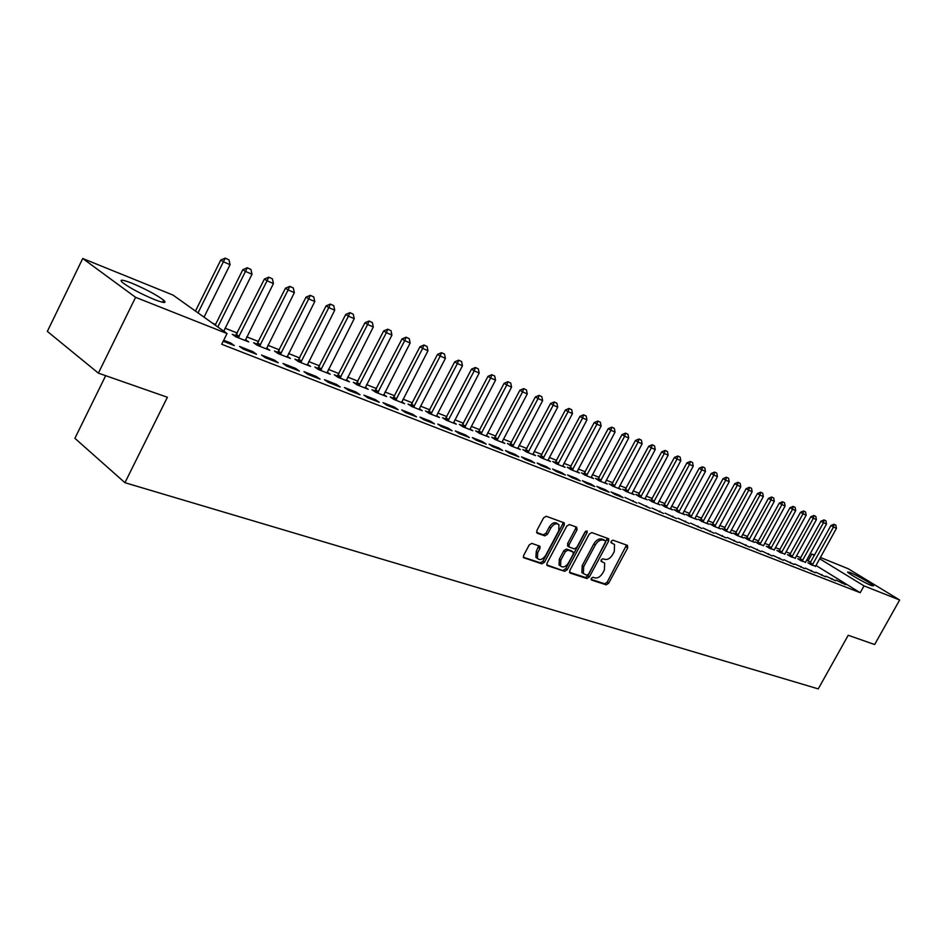 <?xml version="1.0" encoding="UTF-8"?>
<svg xmlns="http://www.w3.org/2000/svg" width="947" height="947" viewBox="0 0 947 947"><rect width="100%" height="100%" fill="white"/><g stroke="black" fill="none" stroke-linecap="round" stroke-linejoin="round"><path stroke-width="1.42" d="M591.283 578.333L591.52 580.049L606.187 584.82L608.613 583.305L627.707 547.828L627.423 545.365L612.922 540.169L611.206 541.222L611.146 542.785L614.544 544.489L614.283 551.568L612.685 554.551C610.353 558.316 607.737 559.926 604.861 559.393L602.955 558.742L601.227 559.807L601.167 561.334L604.671 563.086L604.364 570.035L602.765 573.006C600.434 576.759 597.817 578.392 594.929 577.895L593.011 577.256L591.283 578.333M131.988 283.26C145.921 289.178 156.48 294.825 163.653 300.199C167.086 303.431 164.032 303.229 154.479 299.572C140.547 293.688 129.893 288.018 122.506 282.549C118.979 279.199 122.151 279.436 131.988 283.26M849.708 572.331C855.745 574.663 872.329 584.05 873.584 585.838L871.524 585.613C865.57 583.34 848.772 573.846 847.565 572.071L849.708 572.331M531.847 543.353L529.219 544.927L523.62 555.475L523.513 557.665L541.862 563.867L544.442 562.293L564.211 525.171L564.282 522.886L546.23 516.257L543.602 517.808L536.819 530.604L537.233 533.22L544.856 535.848L547.461 534.286L550.799 528C553.628 523.845 556.351 522.756 558.967 524.721L558.754 530.793L545.732 555.273C542.809 559.511 540.039 560.577 537.434 558.47L537.718 552.61L539.897 548.514L539.991 546.301L531.847 543.353M227.043 333.545L135.587 297.322L82.732 258.507L173.017 295.085L227.043 333.545L221.693 344.27L860.207 592.715L864.019 585.885L819.605 558.73M820.327 557.428L848.133 568.697L899.65 600.007L874.649 644.528L848.216 635.283L818.255 688.883L124.933 482.698L167.394 397.255L98.381 373.13L135.587 297.322M899.65 600.007L864.019 585.885M569.751 570.579L570.106 573.065L586.868 578.534L589.342 576.995L608.637 541.021L608.708 538.784L591.757 532.581L589.259 534.108L569.751 570.579M546.727 564.874L564.708 571.301L547.437 565.679M575.847 526.875L575.551 528.722L577.054 529.752L576.699 527.183L569.348 524.543L566.78 526.082L547.046 563.145L546.928 565.312M577.054 529.752L569.076 544.703L568.993 546.916L574.284 548.905L576.818 547.366L585.08 531.894L587.14 531.018L587.081 532.605L567.229 569.751L564.708 571.301M105.673 375.675L74.896 438.319L124.933 482.698M256.53 354.285L252.79 351.621L239.532 346.424L243.261 349.088L256.53 354.285M226.357 333.06L223.788 330.977M299.406 371.046L295.642 368.407L282.999 363.459L286.763 366.11L299.406 371.046M257.146 344.152L253.63 342.755L257.229 345.288L269.824 350.283L266.592 348.011M340.269 387.027L336.481 384.411L324.43 379.688L328.207 382.316L340.269 387.027M298.281 360.476L294.896 359.138L298.518 361.659L310.545 366.418L307.432 364.264M379.25 402.274L375.462 399.681L363.956 395.171L367.744 397.776L379.25 402.274M337.57 376.066L334.315 374.775L337.949 377.285L349.431 381.83L346.436 379.783M416.502 416.846L412.703 414.265L401.706 409.956L405.505 412.549L416.502 416.846M375.13 390.981L371.982 389.726L375.639 392.212L386.625 396.568L383.736 394.603M452.121 430.778L448.322 428.222L437.798 424.102L441.598 426.659L452.121 430.778M411.081 405.245L408.039 404.038L411.696 406.5L422.208 410.667L419.426 408.796L419.687 408.121L445.41 358.321L440.225 356.06L413.531 407.234M486.213 444.107L482.414 441.574L472.34 437.632L476.14 440.166L486.213 444.107M445.504 418.905L442.569 417.745L446.226 420.184L456.312 424.185L453.613 422.386M518.873 456.88L515.085 454.371L505.426 450.594L509.226 453.104L518.873 456.88M478.507 432.01L475.666 430.885L479.336 433.312L488.995 437.135L486.391 435.419M550.195 469.132L546.407 466.646L537.15 463.024L540.938 465.51L550.195 469.132M510.184 444.581L507.438 443.492L511.096 445.895L520.365 449.565L517.855 447.919M580.262 480.887L576.486 478.424L567.584 474.944L571.372 477.406L580.262 480.887M540.595 456.643L537.932 455.59L541.589 457.981L550.503 461.509L548.064 459.922M609.134 492.18L605.37 489.741L596.823 486.403L600.587 488.841L609.134 492.18M569.822 468.256L567.253 467.226L570.899 469.594L579.469 472.991L577.102 471.464M636.893 503.035L624.925 497.412L636.893 503.035M597.948 479.407L595.45 478.424L599.084 480.756L607.323 484.024L605.038 482.556M663.598 513.487L651.95 507.994L663.598 513.487M625.008 490.155L622.593 489.197L626.204 491.505L634.147 494.654L631.921 493.233M689.309 523.537L677.969 518.187L689.309 523.537M651.086 500.501L648.731 499.566L652.329 501.863L659.988 504.893L657.834 503.52M714.085 533.22L703.041 528.012L714.085 533.22M676.217 510.48L673.933 509.569L677.519 511.842L684.894 514.766L682.799 513.44M737.962 542.56L727.201 537.47L737.962 542.56M700.449 520.092L698.235 519.216L701.81 521.466L708.924 524.283L706.888 523.004M760.997 551.58L750.509 546.608L760.997 551.58M723.851 529.385L721.685 528.521L725.248 530.758L732.114 533.481L730.137 532.238M783.24 560.269L773.012 555.416L783.24 560.269M746.449 538.346L744.342 537.517L747.881 539.719L754.522 542.359L752.593 541.151M804.725 568.673L794.734 563.927L804.725 568.673M768.277 547.011L766.23 546.206L769.757 548.396L774.291 549.769M825.488 576.794L815.734 572.154L825.488 576.794M789.396 555.392L787.407 554.611L790.899 556.777L795.279 558.103M845.564 584.654L836.035 580.109L845.564 584.654M809.827 563.501L807.874 562.731L811.354 564.874L815.58 566.164M860.207 592.715L815.9 565.418M810.668 562.198L806.595 560.032M800.795 557.724L796.368 555.96M790.496 553.616L785.974 551.805M780.044 549.449L775.404 547.591M769.402 545.212L764.643 543.306M758.594 540.891L753.705 538.95M747.585 536.511L742.578 534.51M736.399 532.048L731.262 530M725.011 527.503L719.744 525.407M713.422 522.886L708.025 520.732M701.632 518.187L696.092 515.985M689.629 513.404L683.947 511.143M677.413 508.527L671.589 506.207M664.972 503.567L658.994 501.188M652.305 498.524L646.162 496.074M639.403 493.375L633.105 490.866M626.251 488.131L619.788 485.562M612.863 482.792L606.222 480.153M599.202 477.359L592.396 474.636M585.293 471.807L578.297 469.025M571.112 466.149L563.927 463.296M556.647 460.384L549.272 457.448M541.909 454.513L534.321 451.494M526.863 448.511L519.074 445.41M511.51 442.391L503.52 439.207M495.849 436.153L487.634 432.874M479.869 429.772L471.417 426.41M463.545 423.273L454.868 419.805M446.889 416.633L437.952 413.07M429.867 409.85L420.681 406.18M412.49 402.913L403.043 399.149M394.721 395.834L385.003 391.963M376.575 388.601L366.572 384.612M358.013 381.203L347.727 377.095M339.05 373.639L328.443 369.413M319.636 365.897L308.734 361.553M299.785 357.99L288.551 353.503M279.472 349.893L267.894 345.276M258.673 341.595L246.753 336.848M237.389 333.107L225.102 328.207M215.585 324.419L212.483 323.176M799.694 559.488L797.729 558.706L801.209 560.861L805.506 562.163M835.609 580.76L825.973 576.167L835.609 580.76M778.931 551.237L776.907 550.444L780.411 552.622L784.874 553.971M815.189 572.769L805.329 568.082L815.189 572.769M757.458 542.726L755.386 541.897L758.914 544.099L763.531 545.496M794.071 564.507L783.962 559.713L794.071 564.507M735.251 533.907L733.12 533.054L736.659 535.28L743.419 537.955L741.465 536.736M772.219 555.96L761.862 551.047L772.219 555.96M712.251 524.78L710.061 523.916L713.624 526.153L720.62 528.923L718.619 527.657M749.586 547.106L738.956 542.086L749.586 547.106M688.445 515.334L686.184 514.434L689.771 516.695L697.016 519.572L694.956 518.269M726.124 537.943L715.234 532.782L726.124 537.943M663.764 505.532L661.444 504.609L665.043 506.894L672.559 509.877L670.429 508.527M701.81 528.426L690.623 523.146L701.81 528.426M638.171 495.376L635.78 494.429L639.391 496.737L647.192 499.827L645.002 498.43M676.572 518.554L665.09 513.144L676.572 518.554M611.608 484.828L609.146 483.858L612.768 486.19L620.865 489.386L618.604 487.942M650.376 508.314L638.574 502.75L650.376 508.314M584.027 473.879L581.482 472.873L585.128 475.228L593.532 478.555L591.2 477.063M623.15 497.66L619.385 495.234L611.016 491.955L614.769 494.381L623.15 497.66M555.356 462.503L552.74 461.473L556.386 463.841L565.122 467.309L562.731 465.746M594.834 486.592L591.07 484.142L582.346 480.733L586.122 483.183L594.834 486.592M525.538 450.677L522.839 449.6L526.496 451.991L535.588 455.602L533.114 453.98L533.386 453.282L557.7 407.139L553.214 405.186L528 452.595M565.383 475.074L561.595 472.6L552.527 469.037L556.303 471.523L565.383 475.074M494.512 438.354L491.718 437.254L495.376 439.668L504.846 443.421L502.289 441.728L502.561 441.03L527.266 393.905L522.59 391.869L496.974 440.296M534.7 463.071L530.912 460.573L521.454 456.868L525.242 459.378L534.7 463.071M462.183 425.523L459.295 424.386L462.953 426.813L472.825 430.731L470.174 428.967L470.446 428.281L495.553 380.114L490.676 377.995L464.646 427.488M502.715 450.559L498.915 448.038L489.054 444.179L492.854 446.712L502.715 450.559M428.47 412.146L425.487 410.962L429.145 413.425L439.444 417.497L436.697 415.662L436.969 414.975L462.479 365.743L457.401 363.53L430.932 414.123M469.345 437.514L465.545 434.969L455.258 430.932L459.058 433.489L469.345 437.514M393.301 398.19L390.211 396.959L393.869 399.433L404.606 403.694L401.777 401.777M434.507 423.889L430.707 421.32L419.959 417.106L423.747 419.687L434.507 423.889M356.569 383.606L353.361 382.339L357.007 384.837L368.229 389.276L365.293 387.276M398.095 409.649L394.295 407.056L383.05 402.653L386.838 405.245L398.095 409.649M318.156 368.359L314.83 367.045L318.464 369.555L330.207 374.207L327.165 372.112M359.99 394.745L356.202 392.129L344.424 387.512L348.212 390.14L359.99 394.745M277.956 352.414L274.5 351.041L278.122 353.574L290.421 358.44L287.249 356.238M320.074 379.131L316.298 376.504L303.963 371.662L307.728 374.302L320.074 379.131M235.839 335.7L232.252 334.267L235.839 336.812L248.741 341.926L245.451 339.606M278.229 362.772L274.476 360.12L261.526 355.042L265.278 357.706L278.229 362.772M223.208 341.251L234.3 345.584L230.571 342.921L223.717 340.233M98.381 373.13L47.35 331.403L82.732 258.507M808.182 560.671L811.875 553.995L814.586 555.096M814.361 555.522L811.875 553.995M842.001 582.452L841.634 583.115M832.034 578.546L831.655 579.209M821.901 574.569L821.523 575.243M811.591 570.532L811.212 571.219M801.115 566.424L800.736 567.111M790.449 562.258L790.07 562.944M779.606 558.008L779.215 558.706M768.573 553.687L768.183 554.386M757.34 549.284L756.949 549.994M745.916 544.809L745.526 545.519M734.28 540.252L733.889 540.974M722.443 535.611L722.04 536.333M710.38 530.888L709.978 531.622M698.105 526.07L697.702 526.816M685.592 521.17L685.19 521.927M672.844 516.186L672.441 516.944M659.858 511.096L659.455 511.865M646.635 505.911L646.209 506.681M633.141 500.632L632.726 501.413M619.385 495.234L618.971 496.027M605.37 489.741L604.944 490.546M591.07 484.142L590.644 484.947M576.486 478.424L576.048 479.241M561.595 472.6L561.157 473.417M546.407 466.646L545.969 467.475M530.912 460.573L530.462 461.414M515.085 454.371L514.635 455.223M498.915 448.038L498.465 448.902M482.414 441.574L481.964 442.45M465.545 434.969L465.095 435.845M448.322 428.222L447.86 429.109M430.707 421.32L430.246 422.22M412.703 414.265L412.229 415.177M394.295 407.056L393.822 407.979M375.462 399.681L374.988 400.605M356.202 392.129L355.717 393.076M336.481 384.411L335.996 385.358M316.298 376.504L315.813 377.462M295.642 368.407L295.144 369.389M274.476 360.12L273.979 361.103M252.79 351.621L252.293 352.627M230.571 342.921L230.062 343.927M600.978 560.849L601.866 561.157M610.957 542.323L611.809 542.631M591.035 579.327L604.707 583.79L607.134 582.275L626.512 545.046M569.431 572.284L585.388 577.481L587.85 575.954L607.429 538.204M586.82 575.231L588.549 574.154L605.512 542.536L605.559 540.974L603.263 540.062C600.351 539.494 597.699 541.104 595.332 544.927L583.695 566.649L583.352 573.562L586.82 575.231M604.056 539.956L605.287 540.784M583.293 573.515L581.872 572.509L582.204 565.608L593.828 543.898C596.196 540.086 598.847 538.476 601.759 539.044L603.784 539.766M575.551 528.722L567.584 543.661L567.963 546.206M563.216 570.248L565.75 568.697L585.779 531.078M560.825 560.174L560.541 565.998C563.074 567.963 565.761 566.886 568.591 562.755L573.124 554.279L573.219 552.077L567.916 550.1L565.371 551.651L560.825 560.174L559.334 559.121L559.05 564.933L560.352 565.856M571.716 551.024L572.769 551.758M559.334 559.121L563.879 550.598L566.424 549.059L571.266 550.716M537.363 558.422L535.943 557.416L536.227 551.545L538.701 545.661M557.653 523.821L557.452 523.679C554.835 521.714 552.125 522.803 549.296 526.958L550.799 528M536.523 532.439L543.353 534.806L545.957 533.244L549.296 526.958M523.324 557.238L540.37 562.802L542.951 561.228L562.696 524.141L562.992 522.27M815.462 566.507L836.438 528.319L833.478 527.029L812.195 565.205M834.378 524.52L835.858 525.171L833.952 524.271L833.478 527.029L830.933 525.538L809.59 563.785M836.438 528.319L835.858 525.171M833.952 524.271L830.933 525.538M805.388 562.518L826.506 523.999L823.499 522.697L802.073 561.204M824.423 520.175L825.926 520.826L823.997 519.915L823.499 522.697L820.954 521.193L799.457 559.772M826.506 523.999L825.926 520.826M823.997 519.915L820.954 521.193M795.16 558.458L816.421 519.619L813.355 518.281L791.775 557.12M814.302 515.748L815.829 516.411L813.875 515.488L813.355 518.281L810.81 516.778L789.159 555.688M816.421 519.619L815.829 516.411M813.875 515.488L810.81 516.778M784.755 554.338L806.157 515.156L803.044 513.807L781.311 552.977M804.003 511.25L805.554 511.925L803.577 510.989L803.044 513.807L800.487 512.28L778.683 551.545M806.157 515.156L805.554 511.925M803.577 510.989L800.487 512.28M774.173 550.148L795.717 510.622L792.556 509.237L770.68 548.763M793.539 506.669L795.113 507.355L793.101 506.408L792.556 509.237L789.987 507.722L768.029 547.319M795.717 510.622L795.113 507.355M793.101 506.408L789.987 507.722M763.412 545.874L785.11 506.006L781.891 504.609L759.861 544.466M782.885 502.017L784.495 502.715L782.459 501.756L781.891 504.609L779.322 503.07L757.209 543.033M785.11 506.006L784.495 502.715M782.459 501.756L779.322 503.07M752.463 541.542L774.315 501.318L771.047 499.886L748.852 540.11M772.054 497.282L773.699 497.992L771.627 497.021L771.047 499.886L768.467 498.347L746.189 538.665M774.315 501.318L773.699 497.992M771.627 497.021L768.467 498.347M741.335 537.127L763.341 496.536L760.003 495.092L737.654 535.671M761.045 492.464L762.702 493.186L760.607 492.203L760.003 495.092L757.422 493.541L734.979 534.226M763.341 496.536L762.702 493.186M760.607 492.203L757.422 493.541M730.007 532.64L752.167 491.682L748.781 490.215L726.266 531.16M749.835 487.563L751.527 488.309L749.397 487.303L748.781 490.215L746.177 488.652L723.579 529.716M752.167 491.682L751.527 488.309M749.397 487.303L746.177 488.652M718.489 528.071L740.803 486.746L737.346 485.243L714.677 526.568M738.423 482.579L740.152 483.337L737.997 482.319L737.346 485.243L734.742 483.68L711.978 525.112M740.803 486.746L740.152 483.337M737.997 482.319L734.742 483.68M706.758 523.431L729.226 481.715L725.722 480.188L702.875 521.892M726.823 477.501L728.574 478.271L726.385 477.241L725.722 480.188L723.106 478.614L700.176 520.436M729.226 481.715L728.574 478.271M726.385 477.241L723.106 478.614M694.814 518.696L717.447 476.59L713.884 475.039L690.872 517.133M714.997 472.34L716.784 473.121L714.571 472.08L713.884 475.039L711.256 473.464L688.161 515.677M717.447 476.59L716.784 473.121M714.571 472.08L711.256 473.464M682.669 513.878L705.468 471.381L701.822 469.795L678.644 512.291M702.97 467.072L704.793 467.877L702.532 466.812L701.822 469.795L699.206 468.22L675.921 510.835M705.468 471.381L704.793 467.877M702.532 466.812L699.206 468.22M670.287 508.977L693.251 466.066L689.546 464.456L666.203 507.355M690.718 461.722L692.577 462.527L690.28 461.461L689.546 464.456L686.918 462.87L663.468 505.899M693.251 466.066L692.577 462.527M690.28 461.461L686.918 462.87M657.692 503.982L680.822 460.668L677.046 459.023L653.525 502.336M678.241 456.265L680.124 457.093L677.803 456.004L677.046 459.023L674.418 457.425L650.778 500.868M680.822 460.668L680.124 457.093M677.803 456.004L674.418 457.425M644.86 498.903L668.156 455.164L664.309 453.483L640.61 497.222M665.54 450.713L667.457 451.553L665.09 450.441L664.309 453.483L661.669 451.885L637.852 495.755M668.156 455.164L667.457 451.553M665.09 450.441L661.669 451.885M631.779 493.718L655.253 449.553L651.347 447.848L627.459 492.002M652.59 445.054L654.543 445.907L652.14 444.782L651.347 447.848L648.695 446.238L624.689 490.534M655.253 449.553L654.543 445.907M652.14 444.782L648.695 446.238M618.462 488.439L642.113 443.835L638.124 442.095L614.058 486.699M639.391 439.29L641.391 440.154L638.953 439.017L638.124 442.095L635.473 440.485L611.277 485.231M642.113 443.835L641.391 440.154M638.953 439.017L635.473 440.485M604.884 483.065L628.713 438.011L624.653 436.247L600.398 481.277M625.943 433.406L627.979 434.294L625.505 433.134L624.653 436.247L621.99 434.626L597.616 479.809M628.713 438.011L627.979 434.294M625.505 433.134L621.99 434.626M591.058 477.584L615.065 432.081L610.91 430.269L586.477 475.761M612.247 427.417L614.319 428.316L611.798 427.144L610.91 430.269L608.246 428.648L583.683 474.293M615.065 432.081L614.319 428.316M611.798 427.144L608.246 428.648M576.948 471.985L601.144 426.02L596.918 424.185L572.284 470.138M598.267 421.308L600.386 422.232L597.829 421.036L596.918 424.185L594.243 422.551L569.478 468.67M601.144 426.02L600.386 422.232M597.829 421.036L594.243 422.551M562.577 466.291L586.951 419.852L582.63 417.982L557.819 464.409M584.027 415.082L586.181 416.017L583.577 414.81L582.63 417.982L579.966 416.337L555.001 462.941M586.951 419.852L586.181 416.017M583.577 414.81L579.966 416.337M547.911 460.479L572.473 413.555L568.07 411.649L543.057 458.561M569.49 408.725L571.692 409.684L569.04 408.453L568.07 411.649L565.395 410.004L540.228 457.093M572.473 413.555L571.692 409.684M569.04 408.453L565.395 410.004M554.67 402.25L556.907 403.221L554.22 401.966L553.214 405.186L550.538 403.529L525.159 451.127M532.948 454.56L533.125 453.944M557.7 407.139L556.907 403.221M554.22 401.966L550.538 403.529M517.689 448.511L542.643 400.593L538.062 398.592L512.647 446.511M539.541 395.633L541.826 396.639L539.092 395.361L538.062 398.592L535.375 396.935L509.794 445.043M542.643 400.593L541.826 396.639M539.092 395.361L535.375 396.935M524.105 388.886L526.449 389.904L523.655 388.613L522.59 391.869L519.903 390.211L494.109 438.828M502.123 442.332L502.289 441.704M527.266 393.905L526.449 389.904M523.655 388.613L519.903 390.211M486.237 436.046L511.569 387.086L506.799 385.003L480.969 433.951M508.35 381.996L510.741 383.038L507.9 381.724L506.799 385.003L504.112 383.334L478.105 432.495M511.569 387.086L510.741 383.038M507.9 381.724L504.112 383.334M492.274 374.965L494.701 376.03L491.824 374.692L490.676 377.995L487.989 376.326L461.757 426.02M470.008 429.607L470.174 428.967M495.553 380.114L494.701 376.03M491.824 374.692L487.989 376.326M453.447 423.049L479.194 373L474.222 370.845L447.967 420.87M475.844 367.791L478.33 368.868L475.394 367.507L474.222 370.845L471.523 369.152L445.078 419.414M479.194 373L478.33 368.868M475.394 367.507L471.523 369.152M459.07 360.452L461.603 361.565L458.62 360.168L457.401 363.53L454.714 361.837L428.032 412.667M436.531 416.349L436.697 415.686M462.479 365.743L461.603 361.565M458.62 360.168L454.714 361.837M441.929 352.959L444.522 354.095L441.48 352.675L440.225 356.06L437.538 354.367L410.619 405.778M419.249 409.495L419.414 408.832M445.41 358.321L444.522 354.095M441.48 352.675L437.538 354.367M401.599 402.499L427.973 350.733L422.67 348.425L395.751 400.19M424.41 345.3L427.061 346.46L423.972 345.016L422.67 348.425L419.983 346.732L392.839 398.734M427.973 350.733L427.061 346.46M423.972 345.016L419.983 346.732M383.559 395.349L410.146 342.992L404.724 340.624L377.581 392.981M406.512 337.475L409.222 338.659L406.062 337.191L404.724 340.624L402.037 338.919L374.657 391.549M410.146 342.992L409.222 338.659M406.062 337.191L402.037 338.919M365.116 388.045L391.928 335.06L386.376 332.657L359.008 385.618M388.211 329.473L390.981 330.692L387.761 329.189L386.376 332.657L383.689 330.941L356.072 384.186M391.928 335.06L390.981 330.692M387.761 329.189L383.689 330.941M346.259 380.576L373.296 326.964L367.614 324.49L340.009 378.102M369.496 321.293L372.337 322.536L369.058 321.009L367.614 324.49L364.938 322.785L337.061 376.669M373.296 326.964L372.337 322.536M369.058 321.009L364.938 322.785M326.975 372.929L354.225 318.677L348.425 316.156L320.583 370.395M350.354 312.924L353.255 314.191L349.917 312.64L348.425 316.156L345.75 314.428L317.624 368.975M354.225 318.677L353.255 314.191M349.917 312.64L345.75 314.428M307.242 365.116L334.729 310.202L328.798 307.621L300.708 362.523M330.775 304.366L333.746 305.668L330.325 304.082L328.798 307.621L326.123 305.893L297.737 361.115M334.729 310.202L333.746 305.668M330.325 304.082L326.123 305.893M287.059 357.114L314.783 301.525L308.698 298.885L280.359 354.462M310.734 295.606L313.765 296.932L310.285 295.322L308.698 298.885L306.035 297.157L277.388 353.065M314.783 301.525L313.765 296.932M310.285 295.322L306.035 297.157M266.391 348.922L294.351 292.647L288.125 289.936L259.549 346.211M290.22 286.633L293.321 287.995L289.77 286.349L288.125 289.936L285.473 288.208L256.566 344.826M294.351 292.647L293.321 287.995M289.77 286.349L285.473 288.208M245.237 340.541L273.434 283.555L267.066 280.774L238.23 337.759M269.208 277.447L272.393 278.844L268.759 277.163L267.066 280.774L264.414 279.045L235.235 336.386M273.434 283.555L272.393 278.844M268.759 277.163L264.414 279.045M223.741 331.19L252.02 274.239L245.486 271.398L217.81 326.975M247.688 268.048L250.955 269.469L247.25 267.752L245.486 271.398L242.846 269.658L215.229 325.141M252.02 274.239L250.955 269.469M247.25 267.752L242.846 269.658M204.019 317.162L230.074 264.698L223.385 261.786L198.03 312.901M225.646 258.413L228.985 259.869L225.208 258.117L223.385 261.786L220.758 260.046L195.461 311.066M230.074 264.698L228.985 259.869M225.208 258.117L220.758 260.046M626.204 546.821L627.707 547.828M607.134 582.275L608.613 583.305M604.707 583.79L606.187 584.82M607.134 540.003L608.637 541.021M587.85 575.954L589.342 576.995M585.388 577.481L586.868 578.534M601.759 539.044L603.263 540.062M593.828 543.898L595.332 544.927M582.204 565.608L583.695 566.649M567.584 543.661L569.076 544.703M585.577 531.587L587.081 532.605M565.75 568.697L567.229 569.751M566.424 549.059L567.916 550.1M563.879 550.598L565.371 551.651M538.405 547.461L539.897 548.514M536.227 551.545L537.718 552.61M545.957 533.244L547.461 534.286M543.353 534.806L544.856 535.848M562.696 524.141L564.211 525.171M542.951 561.228L544.442 562.293M540.37 562.802L541.862 563.867M810.028 563.24L812.526 564.791M810.36 562.755L812.857 564.294M799.895 559.227L802.405 560.778M800.239 558.73L802.748 560.281M789.609 555.131L792.118 556.694M789.94 554.634L792.461 556.197M779.144 550.976L781.666 552.539M779.476 550.467L781.997 552.042M768.491 546.75L771.024 548.325M768.834 546.241L771.367 547.816M757.671 542.453L760.216 544.028M758.014 541.944L760.559 543.519M746.662 538.085L749.207 539.672M747.017 537.565L749.562 539.151M735.464 533.635L738.021 535.233M735.819 533.114L738.364 534.7M724.076 529.113L726.633 530.711M724.431 528.58L726.988 530.178M712.475 524.508L715.044 526.118M712.831 523.975L715.399 525.585M700.685 519.82L703.254 521.442M701.04 519.276L703.609 520.897M688.67 515.05L691.251 516.671M689.037 514.505L691.606 516.127M676.442 510.196L679.023 511.83M676.809 509.64L679.39 511.285M664.001 505.248L666.581 506.894M664.368 504.692L666.96 506.337M651.323 500.217L653.915 501.863M651.69 499.661L654.282 501.306M638.408 495.08L641.001 496.737M638.787 494.523L641.379 496.181M625.257 489.859L627.861 491.529M625.636 489.291L628.24 490.96M611.845 484.533L614.461 486.213M612.236 483.964L614.84 485.633M598.196 479.111L600.8 480.792M598.575 478.531L601.191 480.212M584.275 473.583L586.891 475.276M584.666 473.003L587.282 474.684M570.082 467.948L572.698 469.641M570.473 467.356L573.101 469.049M555.605 462.195L558.233 463.9M556.007 461.603L558.635 463.308M540.855 456.336L543.483 458.052M541.258 455.744L543.886 457.448M525.798 450.358L528.426 452.086M526.201 449.754L528.84 451.47M510.445 444.261L513.073 445.99M510.859 443.646L513.487 445.374M494.772 438.035L497.412 439.775M495.186 437.419L497.826 439.159M478.78 431.69L481.419 433.43M479.194 431.063L481.834 432.803M462.456 425.203L465.084 426.955M462.87 424.564L465.51 426.316M445.777 418.574L448.416 420.338M446.203 417.935L448.842 419.699M428.754 411.815L431.394 413.579M429.18 411.176L431.82 412.939M411.365 404.902L413.993 406.677M411.791 404.251L414.431 406.026M393.585 397.847L396.225 399.634M394.035 397.195L396.663 398.971M375.426 390.638L378.054 392.425M375.876 389.975L378.504 391.762M356.853 383.263L359.481 385.062M357.315 382.588L359.943 384.387M337.878 375.722L340.494 377.522M338.328 375.036L340.956 376.835M318.452 368.004L321.08 369.815M318.914 367.318L321.542 369.129M298.589 360.12L301.205 361.932M299.063 359.422L301.679 361.233M278.264 352.047L280.868 353.87M278.738 351.337L281.342 353.16M257.466 343.785L260.058 345.608M257.939 343.074L260.543 344.897M236.158 335.321L238.751 337.156M236.643 334.599L239.236 336.434M163.653 300.199L162.624 302.294M581.872 572.509L583.352 573.562M567.49 545.874L568.993 546.916M559.05 564.933L560.541 565.998M535.943 557.416L537.434 558.47"/></g></svg>

